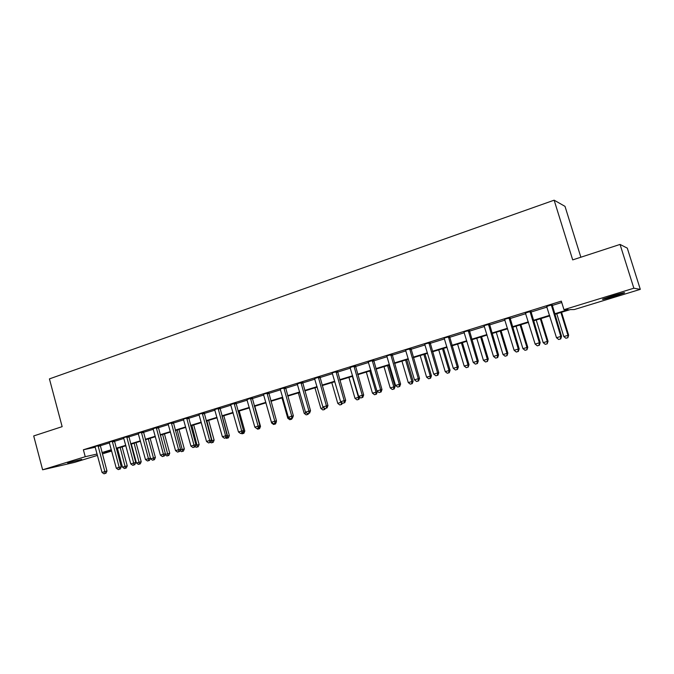 <?xml version="1.0" encoding="UTF-8"?>
<svg xmlns="http://www.w3.org/2000/svg" width="674" height="674" viewBox="0 0 674 674"><rect width="100%" height="100%" fill="white"/><g stroke="black" fill="none" stroke-linecap="round" stroke-linejoin="round"><path stroke-width="1.01" d="M67.619 462.937L81.714 459.348L67.619 462.937M612.161 295.928C621.689 293.089 625.75 292.095 624.343 292.954L614.865 296.164C605.454 298.97 601.427 299.947 602.775 299.104L612.161 295.928M580.862 257.224L565.006 206.354L554.138 200.186L49.429 378.889L62.143 426.65L33.7 435.943L42.622 469.795L85.236 456.711L97.081 454.023M554.138 200.186L572.698 259.886L620.046 244.426L627.292 248.133L640.3 289.348L574.265 309.551L570.229 309.602L554.778 314.337M111.665 451.041L102.355 453.888M97.452 455.388L74.587 462.381L42.622 469.795M554.618 313.814L568.283 309.627L563.961 309.678L561.324 301.126L83.382 449.777L95.253 447.216M100.173 445.775L109.474 442.894M114.378 441.369L123.873 438.42M128.793 436.895L138.49 433.887M143.419 432.354L153.327 429.279M158.264 427.746L168.39 424.603M173.328 423.07L183.673 419.86M188.627 418.327L199.201 415.041M204.155 413.499L214.964 410.146M219.926 408.604L230.971 405.175M235.942 403.633L247.232 400.129M252.211 398.587L263.745 395.006M268.732 393.456L280.527 389.799M285.515 388.249L297.579 384.509M302.575 382.958L314.901 379.125M319.906 377.575L332.509 373.666M337.514 372.107L350.413 368.105M355.417 366.555L368.611 362.46M373.615 360.902L387.103 356.714M392.116 355.156L405.917 350.876M410.929 349.317L425.05 344.936M430.071 343.378L444.511 338.896M449.533 337.337L464.31 332.754M469.331 331.195L484.454 326.502M489.467 324.944L504.952 320.133M509.965 318.583L525.821 313.663M530.834 312.104L547.061 307.066M552.065 305.516L561.745 302.508M552.057 304.749L546.724 306.409M530.817 311.346L525.493 313.006M509.957 317.833L504.472 319.282M489.459 324.202L483.983 325.652M469.315 330.454L463.847 331.911M449.516 336.612L444.056 338.07M430.054 342.653L424.603 344.111M410.921 348.601L405.47 350.059M392.108 354.448L386.665 355.906M373.598 360.194L368.316 361.837M355.4 365.856L350.126 367.49M337.497 371.416L332.088 372.865M319.889 376.884L314.623 378.518M302.559 382.276L297.301 383.902M285.498 387.567L280.123 389.016M268.715 392.79L263.349 394.231M252.194 397.921L246.97 399.547M235.925 402.976L230.71 404.594M219.909 407.947L214.703 409.565M204.138 412.85L198.822 414.291M188.61 417.678L183.303 419.11M173.311 422.43L168.02 423.862M158.238 427.114L153.023 428.731M143.393 431.722L138.254 433.323M128.768 436.272L123.519 437.696M114.361 440.745L109.121 442.169M100.156 445.16L94.933 446.576M620.046 244.426L633.855 288.219L640.3 289.348M83.382 449.777L85.236 456.711M563.961 309.678L633.855 288.219M102.001 452.583L111.32 449.726M116.223 448.227L125.743 445.303M130.655 443.804L140.377 440.821M145.306 439.305L155.239 436.263M160.176 434.747L170.32 431.638M175.265 430.122L185.628 426.945M190.582 425.429L201.181 422.177M206.143 420.66L216.969 417.341M221.931 415.816L233.002 412.421M237.973 410.896L249.287 407.433M254.267 405.9L265.826 402.361M270.813 400.828L282.633 397.205M287.63 395.672L299.711 391.965M304.707 390.44L317.066 386.649M322.071 385.115L334.7 381.24M339.704 379.706L352.628 375.747M357.641 374.205L370.852 370.152M375.865 368.619L389.387 364.474M394.4 362.941L408.233 358.694M413.246 357.161L427.392 352.822M432.413 351.28L446.887 346.849M451.909 345.307L466.72 340.766M471.741 339.224L486.898 334.582M491.919 333.04L507.429 328.28M512.451 326.747L528.332 321.877M533.345 320.335L549.605 315.348M111.429 450.156L103.821 452.49L111.581 450.729M549.765 315.87L533.505 320.849M528.492 322.391L512.602 327.252M507.589 328.794L492.071 333.546M487.049 335.079L471.893 339.73M466.871 341.263L452.052 345.804M447.039 347.346L432.556 351.777M427.543 353.311L413.389 357.65M408.377 359.183L394.543 363.421M389.53 364.963L376.008 369.099M370.995 370.641L357.776 374.685M352.772 376.218L339.848 380.178M334.835 381.711L322.206 385.587M317.201 387.12L304.842 390.903M299.846 392.437L287.756 396.135M282.768 397.668L270.948 401.291M265.96 402.816L254.393 406.363M249.414 407.888L238.099 411.351M233.128 412.876L222.058 416.262M217.095 417.787L206.261 421.107M201.307 422.623L190.708 425.867M185.754 427.392L175.383 430.568M170.438 432.076L160.294 435.185M155.357 436.701L145.424 439.743M140.495 441.251L130.773 444.233M125.853 445.741L116.341 448.657M551.273 304.741L560.81 336.452L556.497 337.733L546.563 306.207M552.073 304.488L561.552 336.334L560.81 336.452L560.423 338.997L558.695 339.511L560.423 338.997M560.717 338.946L561.552 336.334M556.497 337.733L558.695 339.511M556.758 313.73L563.793 336.545L568.637 335.197L561.552 312.256M567.567 337.758L565.899 338.255L567.837 337.716L567.955 335.307L560.903 312.458M565.899 338.255L563.793 336.545M568.637 335.197L567.837 337.716M529.966 311.363L539.36 342.805L535.122 344.069L525.332 312.803M530.842 311.093L540.186 342.662L539.36 342.805L539.006 345.324L537.304 345.829L539.006 345.324M539.335 345.265L540.186 342.662M535.122 344.069L537.304 345.829M509.022 317.875L518.289 349.048L514.119 350.286L504.624 319.468M509.982 317.572L519.191 348.888L518.289 349.048L517.969 351.542L516.301 352.03L517.969 351.542M518.331 351.466L519.191 348.888M514.119 350.286L516.301 352.03M488.456 324.261L497.589 355.19L493.494 356.403L484.126 325.837M489.484 323.95L498.558 354.996L497.589 355.19L497.302 357.641L495.668 358.13L497.302 357.641M497.69 357.565L498.558 354.996M493.494 356.403L495.668 358.13M536.243 320.015L543.185 342.645L548.038 341.297L541.045 318.541M546.917 343.85L545.283 344.338L547.221 343.799L547.28 341.432L540.321 318.76M545.283 344.338L543.185 342.645M548.038 341.297L547.221 343.799M516.082 326.191L522.923 348.635L527.776 347.295L520.892 324.716M526.63 349.84L525.021 350.312L526.958 349.772L526.95 347.447L520.092 324.961M525.021 350.312L522.923 348.635M527.776 347.295L526.958 349.772M496.258 332.265L503.006 354.532L507.867 353.184L501.068 330.791M506.671 355.729L505.096 356.192L507.033 355.653L506.966 353.361L500.201 331.052M505.096 356.192L503.006 354.532M507.867 353.184L507.033 355.653M468.236 330.546L477.251 361.213L473.224 362.41L463.99 332.097M469.34 330.209L478.287 361.003L477.251 361.213L476.998 363.64L475.389 364.12L476.998 363.64M477.411 363.556L478.287 361.003M473.224 362.41L475.389 364.12M476.771 338.23L483.426 360.329L488.279 358.981L481.573 336.764M487.058 361.508L485.499 361.972L487.445 361.433L487.319 359.175L480.638 337.051M485.499 361.972L483.426 360.329M488.279 358.981L487.445 361.433M448.37 336.722L457.258 367.145L453.299 368.316L444.191 338.247M449.541 336.36L458.371 366.909L457.258 367.145L457.039 369.537L455.456 370.001L457.039 369.537M457.478 369.436L458.371 366.909M453.299 368.316L455.456 370.001M457.595 344.102L464.167 366.033L469.02 364.685L462.406 342.636M467.764 367.204L466.231 367.659L468.177 367.111L467.992 364.895L461.404 342.94M466.231 367.659L464.167 366.033M469.02 364.685L468.177 367.111M428.849 342.796L437.611 372.966L433.719 374.121L424.738 344.288M430.071 342.409L438.782 372.714L437.611 372.966L437.418 375.334L435.867 375.789L437.418 375.334M437.889 375.224L438.782 372.714M433.719 374.121L435.867 375.789M438.74 349.882L445.228 371.635L450.08 370.287L443.551 348.407M448.791 372.798L447.283 373.244L449.229 372.705L448.791 372.798L448.985 370.523L442.489 348.736M447.283 373.244L445.228 371.635M450.08 370.287L449.229 372.705M409.649 348.761L418.293 378.687L414.468 379.824L405.613 350.236M410.938 348.357L419.531 378.417L418.293 378.687L418.133 381.029L416.608 381.476L418.133 381.029M418.63 380.911L419.531 378.417M414.468 379.824L416.608 381.476M420.197 355.569L426.591 377.154L431.444 375.806L424.999 354.094M430.122 378.308L428.639 378.746L430.585 378.207L430.122 378.308L430.29 376.058L423.879 354.44M428.639 378.746L426.591 377.154M431.444 375.806L430.585 378.207M390.768 354.625L399.303 384.323L395.537 385.435L386.8 356.083M392.125 354.204L400.6 384.028L399.303 384.323L399.168 386.632L397.668 387.07L399.168 386.632M399.69 386.505L400.6 384.028M395.537 385.435L397.668 387.07M401.94 361.154L408.259 382.579L413.111 381.231L406.751 359.68M411.755 383.725L410.298 384.155L412.244 383.616L411.755 383.725L411.898 381.501L405.571 360.042M410.298 384.155L408.259 382.579M413.111 381.231L412.244 383.616M372.208 360.396L380.625 389.85L376.926 390.954L368.173 361.652M373.623 359.958L381.99 389.547L380.625 389.85L380.524 392.133L379.049 392.571L380.524 392.133M381.071 392.007L381.99 389.547M376.926 390.954L379.049 392.571M383.986 366.656L390.221 387.912L395.065 386.564L388.788 365.19M393.683 389.058L392.251 389.479L394.189 388.94L393.683 389.058L393.801 386.851L387.558 365.561M392.251 389.479L390.221 387.912M395.065 386.564L394.189 388.94M353.951 366.066L362.258 395.301L358.619 396.379L349.983 367.305M355.417 365.611L363.682 394.972L362.258 395.301L362.182 397.55L360.733 397.98L362.182 397.55M362.755 397.416L363.682 394.972M358.619 396.379L360.733 397.98M366.311 372.073L372.469 393.169L377.314 391.821L377.095 391.08M375.907 394.307L374.491 394.72L376.429 394.18L375.907 394.307L375.991 392.125L369.824 370.995M374.491 394.72L372.469 393.169M377.314 391.821L376.429 394.18M335.997 371.652L344.195 400.651L340.614 401.712L332.223 373.042M337.514 371.18L345.669 400.305L344.195 400.651L344.144 402.884L342.712 403.305L344.144 402.884M344.734 402.74L345.669 400.305M340.614 401.712L342.712 403.305M348.921 377.398L354.996 398.342L358.467 397.315L352.376 376.345M357.009 399.876L358.947 399.337L357.009 399.876L354.996 398.342M358.399 399.463L358.467 397.315L359.528 397.062M359.748 397.23L358.947 399.337M318.33 377.145L326.427 405.917L322.905 406.961L314.488 378.333M319.906 376.656L327.952 405.554L326.427 405.917L326.401 408.124L324.994 408.537L326.401 408.124M327.016 407.972L327.952 405.554M322.905 406.961L324.994 408.537M331.793 382.647L337.8 403.431L341.12 402.092M339.806 404.956L341.743 404.408L339.806 404.956L337.8 403.431M341.17 404.552L341.474 402.361M342.291 402.985L341.743 404.408M300.949 382.546L308.936 411.098L305.474 412.126L297.167 383.717M302.575 382.04L310.52 410.727L308.936 411.098L308.945 413.28L307.555 413.684L308.945 413.28M309.577 413.128L310.52 410.727M305.474 412.126L307.555 413.684M314.943 387.811L320.866 408.444L323.739 407.593M322.871 409.952L324.801 409.413L322.871 409.952L320.866 408.444M324.228 407.964L324.211 409.556M325.154 408.495L324.801 409.413M283.847 387.862L291.732 416.203L288.32 417.214L280.249 389.184M285.515 387.339L293.358 415.807L291.732 416.203L291.758 418.352L290.393 418.756L291.758 418.352M292.415 418.192L293.358 415.807M288.32 417.214L290.393 418.756M298.346 392.891L304.193 413.373L306.308 412.749M306.19 414.872L308.119 414.333L306.19 414.872L304.193 413.373M307.512 413.659L307.512 414.476M308.465 413.448L308.119 414.333M267.014 393.094L274.798 421.216L271.445 422.21L263.475 394.4M268.732 392.563L276.475 420.812L274.798 421.216L274.849 423.348L273.509 423.744L274.849 423.348M275.523 423.179L276.475 420.812M271.445 422.21L273.509 423.744M282.002 397.904L287.781 418.234L289.154 417.829M289.769 419.717L291.699 419.177L289.769 419.717L287.781 418.234M291.058 418.596L291.067 419.329M292.044 418.301L291.699 419.177M250.442 398.241L258.134 426.162L254.831 427.139L246.836 399.362M252.202 397.694L259.861 425.741L258.134 426.162L258.209 428.268L256.887 428.656L258.209 428.268M258.926 428.816L257.662 429.186L259.591 428.647L258.926 428.816L258.9 428.083L259.861 425.741M254.831 427.139L256.887 428.656M276.096 421.756L276.306 421.233M265.901 402.833L271.614 423.019L272.271 422.825M273.593 424.485L275.523 423.946L273.593 424.485L271.614 423.019M274.857 423.382L274.874 424.106M276.433 421.671L275.523 423.946M234.131 403.313L241.73 431.023L238.478 431.983L230.584 404.417M235.942 402.749L243.499 430.585L241.73 431.023L241.823 433.104L240.525 433.483L241.823 433.104M242.53 432.927L243.499 430.585M238.478 431.983L240.525 433.483M259.49 426.642L260.509 426.389L254.823 406.228M257.662 429.186L256.929 428.647M260.509 426.389L259.591 428.647M218.073 408.301L225.579 435.808L222.378 436.752L214.585 409.388M219.926 407.728L227.391 435.362L225.579 435.808L225.697 437.864L224.417 438.243L225.697 437.864M226.422 437.687L227.391 435.362M222.378 436.752L224.417 438.243M243.137 431.444L244.814 431.031L239.203 411.014M241.966 433.812L243.895 433.281L241.966 433.812L241.267 433.298M243.129 431.478L243.213 433.449M244.814 431.031L243.895 433.281M202.267 413.221L209.673 440.518L206.522 441.453L198.94 414.451M204.155 412.631L211.526 440.055L209.673 440.518L209.816 442.557L208.552 442.928L209.816 442.557M210.558 442.371L211.526 440.055M206.522 441.453L208.552 442.928M227.028 436.213L229.362 435.606L223.81 415.732M227.736 438.016L226.506 438.378L228.427 437.839L227.736 438.016L222.108 416.254M226.506 438.378L225.807 437.864M229.362 435.606L228.427 437.839M186.698 418.057L194.019 445.16L190.911 446.078L183.421 419.27M188.619 417.459L195.907 444.688L194.019 445.16L194.171 447.174L192.933 447.544L194.171 447.174M194.929 446.988L195.907 444.688M190.911 446.078L192.933 447.544M211.173 440.914L214.13 440.114L208.645 420.374M212.487 442.515L211.282 442.869L213.195 442.329L212.487 442.515L206.901 420.913M211.282 442.869L210.566 442.346M214.13 440.114L213.195 442.329M171.356 422.825L178.593 449.735L175.535 450.636L168.129 424.022M173.319 422.21L180.522 449.246L178.593 449.735L178.77 451.732L177.548 452.086L178.77 451.732M179.545 451.529L180.522 449.246M175.535 450.636L177.548 452.086M195.544 445.531L199.116 444.554L193.699 424.957M197.465 446.946L196.269 447.3L198.181 446.761L197.465 446.946L191.922 425.496M196.269 447.3L195.148 446.483M199.116 444.554L198.181 446.761M156.258 427.518L163.403 454.234L160.395 455.127L153.074 428.698M158.255 426.903L165.374 453.737L163.403 454.234L163.597 456.205L162.392 456.568L163.597 456.205M164.389 456.003L165.374 453.737M160.395 455.127L162.392 456.568M180.16 450.089L184.331 448.935L178.964 429.464M182.654 451.31L181.475 451.664L183.387 451.125L182.654 451.31L177.152 430.02M181.475 451.664L179.958 450.561M184.331 448.935L183.387 451.125M141.372 432.144L148.44 458.674L145.474 459.55L138.136 433.155M143.41 431.52L150.622 458.834L153.47 457.983L148.263 438.875M148.651 460.62L148.44 458.674L150.445 458.16L149.46 460.418L147.471 460.974L149.46 460.418M145.474 459.55L147.471 460.974M165.012 454.571L169.747 453.248L164.448 433.913M168.062 455.616L166.899 455.961L168.812 455.43L168.062 455.616L162.602 434.477M166.899 455.961L164.995 454.596M169.747 453.248L168.812 455.43M126.712 436.701L133.696 463.038L130.773 463.906L123.628 437.856M128.785 436.078L135.735 462.516L133.696 463.038L133.932 464.976L132.761 465.321L133.932 464.976M134.741 464.765L135.735 462.516M130.773 463.906L132.761 465.321M153.672 459.862L152.535 460.199L154.439 459.668L153.672 459.862L153.47 457.983L155.382 457.503L150.142 438.302M152.535 460.199L150.622 458.834M155.382 457.503L154.439 459.668M112.272 441.192L119.172 467.343L116.29 468.194L109.23 442.329M114.369 440.56L121.244 466.812L119.172 467.343L119.424 469.256L118.27 469.601L119.424 469.256M120.25 469.045L121.244 466.812M116.29 468.194L118.27 469.601M131.32 444.065L136.46 463.021L141.211 461.69L136.03 442.624M139.493 464.049L138.364 464.378L140.268 463.847L139.493 464.049L134.118 443.206M138.364 464.378L136.46 463.021M141.211 461.69L140.268 463.847M98.033 445.615L104.858 471.589L102.027 472.432L95.042 446.736M100.165 444.983L106.964 471.042L104.858 471.589L105.127 473.477L103.99 473.814L105.127 473.477M105.97 473.258L106.964 471.042M102.027 472.432L103.99 473.814M117.419 448.32L122.5 467.158L127.251 465.827L122.129 446.879M125.507 468.169L124.404 468.497L126.299 467.967L125.507 468.169L120.183 447.477M124.404 468.497L122.5 467.158M127.251 465.827L126.299 467.967M551.256 304.977L552.031 304.993M551.324 305.651L552.099 305.659M529.941 311.599L530.8 311.582M530.008 312.264L530.868 312.247M509.005 318.111L509.94 318.069M509.072 318.768L510.007 318.718M488.431 324.497L489.442 324.43M488.498 325.154L489.509 325.079M468.219 330.782L469.298 330.69M468.287 331.423L469.365 331.33M448.353 336.949L449.499 336.84M448.421 337.59L449.566 337.48M428.824 343.024L430.037 342.881M428.891 343.656L430.105 343.513M409.632 348.989L410.904 348.829M409.699 349.612L410.972 349.452M390.752 354.853L392.091 354.667M390.819 355.476L392.15 355.291M372.191 360.615L373.581 360.422M372.259 361.239L373.649 361.037M353.943 366.294L355.383 366.075M354.002 366.9L355.451 366.681M335.981 371.871L337.48 371.635M336.048 372.478L337.548 372.242M318.313 377.356L319.872 377.103M318.381 377.962L319.931 377.701M300.933 382.756L302.542 382.487M301 383.354L302.601 383.085M283.83 388.072L285.49 387.786M283.897 388.671L285.549 388.376M266.997 393.304L268.699 393.001M267.064 393.894L268.766 393.582M250.433 398.452L252.177 398.132M250.492 399.033L252.236 398.713M234.122 403.524L235.908 403.178M234.181 404.097L235.976 403.76M218.064 408.511L219.893 408.158M218.123 409.084L219.96 408.73M202.251 413.423L204.129 413.052M202.31 413.996L204.188 413.625M186.681 418.259L188.594 417.88M186.74 418.824L188.653 418.444M171.348 423.028L173.294 422.632M171.407 423.584L173.353 423.188M156.242 427.72L158.23 427.308M156.301 428.276L158.289 427.864M141.363 432.337L143.385 431.924M141.422 432.893L143.444 432.472M126.704 436.895L128.759 436.466M126.763 437.443L128.818 437.013M112.255 441.386L114.344 440.939M112.314 441.933L114.403 441.487M98.025 445.809L100.148 445.354M98.084 446.348L100.199 445.893"/></g></svg>
